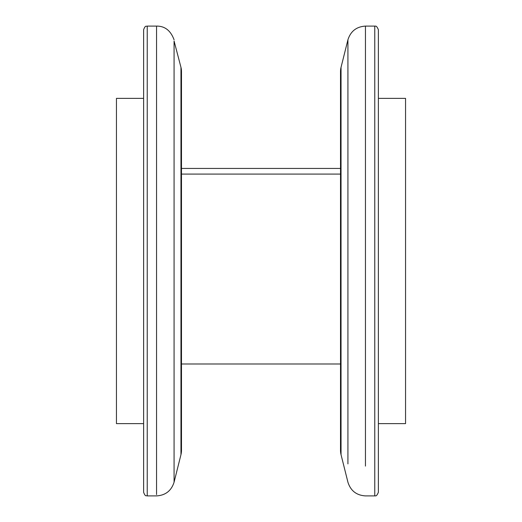 <?xml version="1.0" encoding="UTF-8"?>
<svg xmlns="http://www.w3.org/2000/svg" width="522" height="522" viewBox="0 0 522 522"><rect width="100%" height="100%" fill="white"/><g stroke="black" fill="none" stroke-linecap="round" stroke-linejoin="round"><path stroke-width="0.78" d="M341.042 454.688A18.068 18.068 0 0 1 340.507 450.31L340.507 71.69A18.068 18.068 0 0 1 341.042 67.305L341.042 454.688L347.926 482.211C350.647 490.771 356.487 495.332 365.452 495.9L374.763 495.9L374.763 26.1C375.207 26.746 376.094 24.338 378.378 29.715L378.378 98.377L405.555 98.377L405.555 423.623L378.378 423.623M143.622 423.623L116.445 423.623L116.445 98.377L143.622 98.377M143.622 261L143.622 29.715C145.494 24.658 146.369 26.752 147.237 26.1L147.237 495.9C146.369 495.248 145.494 497.336 143.622 492.285L143.622 261M378.378 29.715L378.378 492.285C376.094 497.662 375.207 495.248 374.763 495.9M174.074 41.01L174.074 482.211L180.958 454.688A18.068 18.068 0 0 0 181.493 450.31L181.493 71.69A18.068 18.068 0 0 0 180.958 67.305L174.074 41.01M347.926 463.901L347.926 39.789C350.647 31.229 356.487 26.668 365.452 26.1L365.452 466.094M275.525 168.436L246.475 168.436L275.525 168.436M341.042 67.305L347.926 39.789M340.507 363.991L181.493 363.991L181.493 168.436L340.507 168.436M181.493 143.635L181.493 131.205M156.548 494.595L156.548 26.1L147.237 26.1M180.958 454.688L180.958 67.305M340.507 174.08L181.493 174.08M147.237 495.9L156.548 495.9C165.513 495.339 171.353 490.771 174.074 482.211M374.763 26.1L365.452 26.1M174.074 39.789C170.687 30.583 164.841 26.022 156.548 26.1"/></g></svg>

